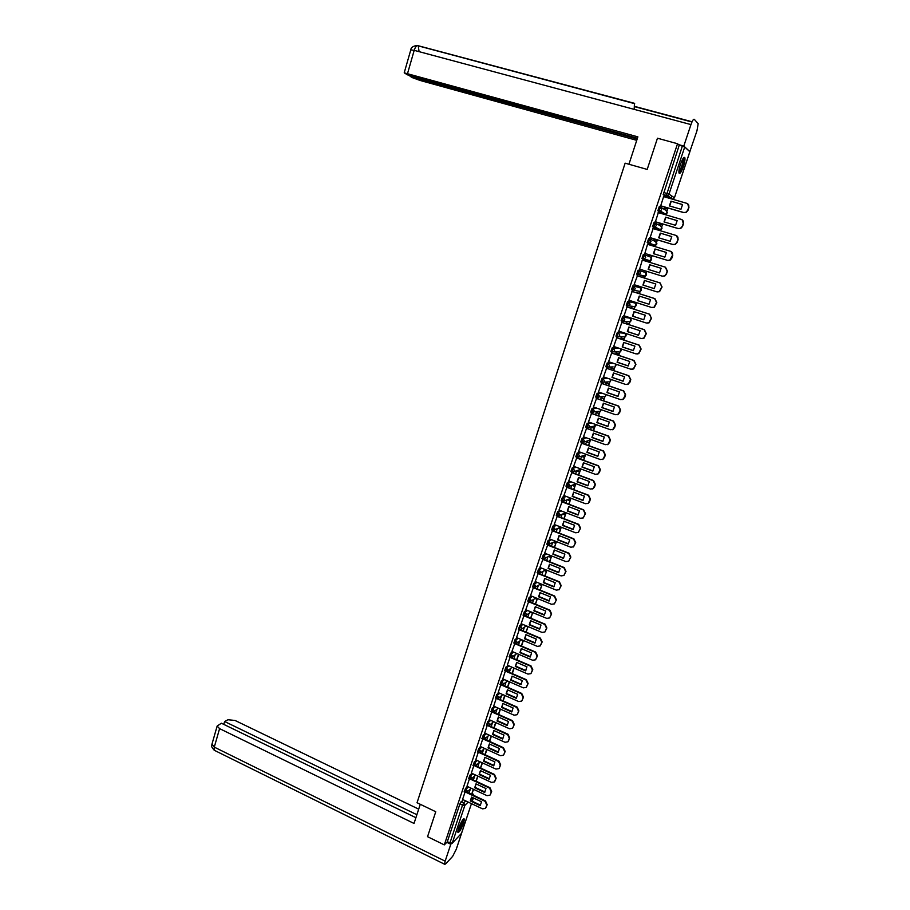 <?xml version="1.0" encoding="UTF-8"?>
<svg xmlns="http://www.w3.org/2000/svg" width="910" height="910" viewBox="0 0 910 910"><rect width="100%" height="100%" fill="white"/><g stroke="black" fill="none" stroke-linecap="round" stroke-linejoin="round"><path stroke-width="1.36" d="M467.524 786.502L465.499 788.435L464.248 791.905M471.937 773.307L469.901 775.206L468.661 778.687M476.374 760.043L474.326 761.909L473.086 765.401M480.833 746.735L478.774 748.566L477.534 752.058M485.314 733.346L483.244 735.143L482.004 738.658M489.819 719.901L487.726 721.676L486.497 725.19M494.346 706.399L492.242 708.128L491.013 711.665M498.896 692.828L496.769 694.523L495.54 698.061M503.469 679.201L501.319 680.862L500.102 684.411M508.064 665.506L505.892 667.132L504.675 670.693M512.683 651.742L510.487 653.334L509.27 656.906M517.324 637.921L515.106 639.468L513.888 643.052M521.999 624.021L519.746 625.534L518.529 629.129M526.697 610.075L524.41 611.543L523.193 615.149M531.417 596.05L529.085 597.483L527.88 601.101M536.161 581.968L533.795 583.356L532.589 586.984M540.938 567.817L538.527 569.159L537.309 572.799M545.738 553.598L543.281 554.884L542.053 558.558M550.573 539.312L548.048 540.551L546.853 544.226M555.43 524.956L552.848 526.151L551.619 529.847M560.332 510.544L557.671 511.67L556.249 515.288L557.273 515.72M565.258 496.052L562.516 497.133L561.095 500.75L562.118 501.194M570.229 481.504L567.385 482.516L565.963 486.156L566.998 486.6M575.234 466.887L572.276 467.831L570.843 471.482L571.901 471.926M580.296 452.213L577.19 453.066L575.757 456.74L576.815 457.184M585.392 437.46L582.127 438.233L580.705 441.919L581.763 442.374M590.556 422.649L587.087 423.332L585.665 427.029L586.734 427.495M595.8 407.794L592.08 408.351L590.647 412.071L591.739 412.537M601.123 392.87L597.096 393.302L595.663 397.033L596.755 397.499M606.56 377.9L602.124 378.173L600.702 381.927L601.806 382.393M612.18 362.908L607.197 362.976L605.764 366.741L606.868 367.208M618.038 347.904L612.282 347.688L610.849 351.476L611.964 351.954M623.839 332.923L617.389 332.343L615.956 336.143L617.094 336.62M628.946 321.719L622.269 321.219L623.589 317.249L629.891 318.147L622.531 316.908L621.098 320.729L622.235 321.207M634.054 306.522L627.434 305.726L628.764 301.745L634.964 302.973L627.695 301.403L626.262 305.248L627.411 305.714M632.894 285.808L631.449 289.676L632.621 290.154L633.963 286.149L640.06 287.719L632.894 285.808L633.963 286.149L635.237 288.766L634.156 290.017L632.621 290.154M644.326 275.901L637.842 274.501L639.343 274.388L640.458 273.102L639.184 270.475L638.103 270.145L636.772 274.172L637.842 274.501L639.184 270.475L645.179 272.397L646.441 274.957L645.338 276.219L646.544 274.297M644.428 254.732L643.347 254.402L642.005 258.451L643.086 258.781L644.428 254.732L645.713 257.359L644.553 258.668L643.086 258.781L649.012 260.954L650.445 260.84L651.594 259.566L650.332 256.995L644.678 254.823M649.683 238.898L648.625 238.579L647.272 242.64L648.352 242.97L649.706 238.898L650.991 241.525L649.785 242.868L648.352 242.97L654.176 245.495L655.587 245.393L656.77 244.085L655.507 241.514L650.161 239.114M654.972 222.984L653.915 222.666L652.561 226.761L653.642 227.079L655.007 222.995L656.292 225.623L655.041 226.999L653.642 227.079L659.375 229.957L660.74 229.877L661.968 228.535L660.706 225.964L655.666 223.337M660.285 206.991L659.238 206.684L657.873 210.79L658.965 211.109L660.33 207.002L661.627 209.641L660.319 211.04L658.965 211.109L664.596 214.339L665.915 214.271L667.201 212.906L665.938 210.324L661.16 207.491M683.387 166.564C684.695 162.458 685.207 159.534 684.889 157.783C684.024 156.44 682.568 158.579 680.509 164.187C679.19 168.304 678.701 171.228 679.008 172.957C679.884 174.276 681.34 172.149 683.387 166.564M463.622 823.084L464.384 819.034C463.133 818.511 461.211 821.571 458.617 828.214L457.855 832.24C459.118 832.741 461.04 829.681 463.622 823.084M526.162 632.177L528.027 626.546M530.826 618.231L532.714 612.566M535.512 604.217L537.412 598.507M541.882 585.153L542.133 584.391M546.546 571.218L546.887 570.195M549.708 561.777L551.653 555.942M554.486 547.501L556.442 541.609M560.662 529.017L561.265 527.22M564.12 518.723L566.1 512.751M568.966 504.231L570.934 498.305M574.972 486.213L575.723 484.006M578.726 475.031L580.523 469.628M584.641 457.332L585.357 455.182M588.588 445.559L590.215 440.667M593.559 430.703L595.094 426.085M598.553 415.79L599.997 411.422M603.569 400.787L604.922 396.703M608.608 385.715L610.269 380.71M613.67 370.575L615.262 365.797M618.766 355.355L620.279 350.805M624.226 338.975L625.318 335.745M629.288 323.858L630.38 320.604M630.926 318.955L631.21 318.102M634.19 309.241L635.464 305.385M635.999 303.781L636.397 302.598M639.389 293.714L640.583 290.097M641.106 288.527L641.607 287.025M644.61 278.107L645.725 274.74M646.236 273.205L646.862 271.373M649.842 262.399L650.889 259.293M651.389 257.792L652.117 255.664M655.12 246.621L656.076 243.778M656.565 242.322L657.395 239.865M660.433 230.765L661.297 228.182M661.775 226.761L662.707 223.985M666.996 211.12L668.054 208.026M671.125 198.789L672.001 196.162M461.495 833.355L452.224 843.24L447.276 841.841L459.903 803.917L463.122 799.64M427.541 836.688L444.308 844.889L677.529 143.723L657.464 138.218L647.192 169.419L625.136 163.174L417.042 802.734L435.753 811.743L427.541 836.688M447.276 841.841L444.308 844.889M668.133 197.936L663.219 194.74L666.302 195.639L682.341 146.1L684.73 146.988L689.86 151.754L674.435 197.777L689.848 151.674M682.341 146.1L679.213 145.247L677.529 143.723M663.617 196.628L660.694 205.876M664.709 207.048L664.653 208.265M658.328 212.633L655.393 221.812M659.386 222.995L659.42 223.94M653.107 228.569L650.104 237.669M654.085 238.864L654.21 239.546M647.545 244.267L644.849 253.435M642.301 260.021L639.616 269.132M637.387 275.844L634.077 284.693M632.188 291.427L628.901 300.22M627.024 306.932L624.044 315.781M626.364 322.902L625.784 323.63M621.883 322.356L618.834 331.149M621.325 338.019L620.654 338.986M616.775 337.701L613.693 346.46M616.297 353.057L615.547 354.274M611.679 352.978L608.574 361.691M611.304 368.027L610.473 369.483M606.617 368.175L603.501 376.854M606.322 382.917L605.412 384.623M601.578 383.292L598.462 391.948M601.373 397.738L600.384 399.683M596.562 398.341L593.445 406.963M596.448 412.48L595.379 414.664M591.568 413.322L588.452 421.91M591.545 427.154L590.397 429.577M586.609 428.223L583.492 436.777M586.666 441.771L585.448 444.421M581.672 443.045L578.555 451.576M581.82 456.297L580.512 459.186M576.747 457.798L573.641 466.295M571.855 472.483L568.75 480.958M566.987 487.1L563.893 495.54M562.141 501.637L558.979 510.078L580.534 518.279L583.356 517.858L585.176 513.832L583.344 509.975L561.754 501.763M557.318 516.106L554.236 524.49M552.518 530.507L549.447 538.868M547.74 544.84L544.669 553.178M542.997 559.104L539.869 567.442L561.106 575.893L563.972 575.45L565.667 571.594L563.859 567.749L542.587 559.286M538.288 573.209L535.205 581.581M533.453 587.405L530.507 595.675M528.71 601.51L525.775 609.745L546.774 618.379L549.663 617.924L551.289 614.182L549.492 610.348L528.46 601.703M524.001 615.535L521.123 623.714L542.041 632.416L544.942 631.949L546.535 628.241L544.737 624.419L523.796 615.706M519.326 629.492L516.539 637.58M514.855 643.461L511.932 651.412M510.021 657.225L507.336 665.187M505.391 671L502.775 678.894M500.796 684.718L498.179 692.567L518.734 701.553L521.646 701.087L522.272 700.086L523.125 697.549L521.362 693.75L501.023 684.843M496.246 698.38L493.664 706.149L514.127 715.192L517.051 714.725L517.654 713.747L518.507 711.211L516.755 707.423L496.724 698.573M491.718 711.973L489.159 719.662L509.554 728.762L512.478 728.296L513.069 727.329L513.911 724.815L512.159 721.027L492.424 712.212M487.203 725.509L484.677 733.107L505.004 742.264L507.928 741.798L509.35 738.351L507.598 734.563L488.067 725.77M482.721 738.977L480.252 746.462M478.25 752.388L475.771 759.827L495.95 769.087L498.885 768.62L499.419 767.721L500.261 765.23L498.532 761.454L479.331 752.65M473.803 765.742L471.357 773.09L491.468 782.407L494.392 781.94L495.757 778.573L494.028 774.808L474.974 765.981M469.378 779.017L466.989 786.263M649.49 260.488L649.012 260.954L642.005 258.451M653.141 245.177L647.272 242.64M659.886 229.445L658.305 229.638L652.561 226.761M663.561 214.043L657.873 210.79M464.976 792.246L462.576 799.435L482.539 808.854L485.474 808.398L486.804 805.088L485.075 801.335L466.295 792.473M658.533 229.536L658.92 228.956M663.799 213.884L664.175 213.27M679.213 145.247L663.219 194.74M578.476 474.94L579.477 471.926L576.61 470.857L575.609 473.882M571.776 485.371L570.729 488.499M566.93 499.852L565.861 503.048M562.118 514.275L561.026 517.54M557.329 528.619L556.215 531.952M552.563 542.906L551.426 546.284M547.809 557.113L546.66 560.56M543.088 571.264L541.916 574.767M538.265 573.3L539.516 569.558L541.928 568.215M538.39 585.346L537.196 588.907M533.556 587.428L554.6 595.993L556.408 599.815L554.417 603.831L551.528 604.285L530.473 595.663M533.704 599.36L532.498 602.977M529.051 613.317L527.823 616.98M524.41 627.195L523.17 630.914M519.792 641.015L518.541 644.792M515.197 654.779L513.923 658.59M510.624 668.463L509.338 672.331M506.074 682.09L504.766 686.004M501.546 695.661L500.227 699.619M497.042 709.163L495.7 713.167M492.549 722.608L491.195 726.658M488.078 735.985L486.713 740.08M483.631 749.294L482.254 753.434M479.206 762.557L477.818 766.732M474.804 775.752L473.393 779.972M470.413 788.89L468.991 793.145L471.642 794.362L473.348 789.243M660.398 205.706L683.66 212.496L685.776 212.371L687.71 210.29L688.722 207.287C689.166 205.353 688.517 204.033 686.754 203.317L663.435 196.571M680.964 209.277L682.557 204.545L670.977 201.178L669.396 205.91L680.964 209.277M664.357 208.094L667.678 209.141L664.459 208.208M667.428 208.993L667.769 207.946M687.71 203.794L688.722 207.287M660.455 205.808L683.899 212.656L686.004 212.519L687.937 210.438L688.95 207.446M682.568 204.625L670.977 201.178M669.646 205.99L671.227 201.349M628.935 164.244L637.876 136.853L404.211 72.823L407.441 74.836L637.409 138.252M689.962 151.697L683.797 146.055L690.963 124.59C692.351 120.712 693.443 118.937 694.239 119.267L698.186 123.669L696.958 130.824L689.826 151.651M410.274 75.621L410.069 76.303L412.81 77.828L420.079 80.455L636.738 140.333M410.069 76.303L637.171 138.98M683.797 146.055L678.507 144.599M634.19 109.359L634.452 103.319L417.428 45.523M420.272 804.292L414.027 823.448L219.583 728.626L214.282 747.121L445.149 861.167L450.78 844.275L446.799 842.33M418.691 809.149L235.007 720.447L227.978 719.753L224.622 721.516L416.871 814.712M445.149 861.167L444.569 864.238L445.502 864.045L452.611 856.424L456.251 849.326L461.677 832.923M451.531 843.49L450.78 844.275M415.904 817.703L221.38 723.222L217.149 726.066L219.583 728.626M223.792 724.394L224.622 721.516M683.308 158.124L683.49 158.192C685.15 159.204 680.509 173.298 678.905 172.161M678.905 171.478C681.465 168.054 682.841 163.868 683.012 158.931L682.921 158.704M679.065 173.116C681.101 172.161 685.003 160.114 684.081 157.612L684.002 157.396M463.122 819.341C463.224 822.413 461.723 826.269 458.594 830.887L457.844 831.308M457.957 830.568L458.31 830.273C460.801 826.78 462.257 823.322 462.667 819.921M458.322 831.706C461.438 827.292 463.236 823.004 463.702 818.818M655.075 221.653L678.257 228.535L680.43 228.376L682.284 226.34L683.285 223.359C683.74 221.437 683.091 220.118 681.328 219.401L658.112 212.565M675.561 225.316L677.154 220.595L665.619 217.194L664.038 221.904L675.561 225.316M659.124 223.792L662.423 224.827L659.159 223.86M662.173 224.702L662.434 223.905M682.125 219.765L683.285 223.359M655.086 221.721L678.496 228.66L680.669 228.512L682.523 226.476L683.524 223.496M677.154 220.664L665.619 217.194M664.3 221.983L665.87 217.342M649.797 237.533L672.877 244.483L675.106 244.301L676.892 242.31L677.893 239.353C678.337 237.442 677.688 236.122 675.937 235.394L652.8 228.49M670.192 241.264L671.773 236.566L660.285 233.131L658.715 237.806L670.192 241.264M653.903 239.41L657.202 240.445L653.892 239.444M676.574 235.667L677.893 239.353M649.774 237.567L673.127 244.597L675.356 244.426L677.131 242.435L678.132 239.478M671.785 236.623L660.285 233.131M658.976 237.885L660.546 233.256M671.023 251.49L672.763 255.369L671.773 258.315L670.067 260.26L667.781 260.453L644.519 253.333L667.519 260.351L669.817 260.158L672.513 255.266C672.956 253.355 672.308 252.036 670.568 251.308L647.533 244.324M664.857 257.132L666.427 252.457L654.984 248.976L653.426 253.64L664.857 257.132M651.742 255.869L648.705 254.971L651.844 255.573M666.427 252.491L654.984 248.976M653.687 253.719L655.245 249.09M665.506 267.233L667.428 271.18L666.438 274.115L664.801 276.003L662.457 276.219L639.298 269.03L662.196 276.139L664.539 275.923L666.177 274.024L667.166 271.089L665.233 267.142L642.278 260.078M659.545 272.92L661.104 268.268L649.706 264.753L648.159 269.383L659.545 272.92M646.566 271.351L643.552 270.406L646.589 271.294M661.104 268.279L649.706 264.753M648.42 269.474L649.979 264.844M634.088 284.659L656.895 291.848L659.295 291.61L661.854 286.832L659.921 282.896L637.057 275.753L660.182 282.964L661.854 286.832M654.256 288.618L655.814 284L644.451 280.439L642.915 285.058L654.256 288.618M644.621 278.05L641.345 277.027L644.621 278.05M657.179 291.917L659.557 291.678L662.105 286.912M654.267 288.618L643.188 285.126L644.724 280.53M628.912 300.209L651.628 307.478L654.062 307.216L656.554 302.507L654.631 298.571L631.859 291.348M648.989 304.247L650.536 299.652L639.23 296.057L637.694 300.641L648.989 304.247L637.978 300.709L639.491 296.137M639.116 293.623L636.226 292.36M636.215 292.383L639.218 293.327M652.106 307.58L654.336 307.273L656.827 302.564L654.904 298.628L631.87 291.325M623.748 315.679L646.384 323.027L648.864 322.754L651.287 318.09L649.376 314.166L626.694 306.863L649.649 314.212L651.287 318.09M643.757 319.797L645.304 315.224L634.031 311.595L632.507 316.157L643.757 319.797M634.384 308.661L631.13 307.614L634.384 308.661M647.056 323.152L649.137 322.788L651.56 318.136M643.791 319.763L632.791 316.202L634.293 311.675M618.618 331.081L641.163 338.497L643.688 338.213L646.054 333.606L644.143 329.682L621.541 322.311M638.547 335.267L640.083 330.717L628.856 327.054L627.343 331.593L638.547 335.267M629.026 324.688L629.299 323.858L626.114 322.822M628.753 324.597L629.299 323.858M626.034 322.857L629.015 323.823M642.028 338.645L643.962 338.224L646.327 333.629L644.416 329.704L621.587 322.254M638.592 335.221L627.627 331.615L629.106 327.134M613.522 346.403L635.976 353.888L638.536 353.592L640.845 349.042L638.934 345.117L616.423 337.667M633.371 350.668L634.896 346.13L623.714 342.433L622.201 346.949L633.371 350.668M623.885 340.056L624.237 338.986L621.132 337.951M623.612 339.965L624.237 338.986M620.984 337.985L623.953 338.964M637.011 354.047L638.809 353.592L641.118 349.053L639.218 345.129L616.536 337.633M633.428 350.6L622.497 346.96L623.953 342.513M608.437 361.645L630.812 369.21L633.405 368.891L635.658 364.398L633.758 360.474L611.338 352.955M628.207 365.979L629.731 361.475L618.595 357.732L617.082 362.226L628.207 365.979M618.504 355.264L619.209 354.036L616.138 353M615.956 353.034L618.914 354.024M632.018 369.358L633.69 368.88L635.931 364.387L634.042 360.474L611.486 352.909M628.275 365.9L617.389 362.226L618.823 357.812M603.387 376.82L625.67 384.452L628.287 384.111L630.493 379.675L628.605 375.762L606.265 368.175M623.077 381.222L624.59 376.74L613.499 372.963L611.998 377.434L623.077 381.222M613.408 370.484L614.205 369.005L611.167 367.981M610.963 368.015L613.897 369.016M627.047 384.577L629.822 382.484L630.778 379.652L628.89 375.75L606.447 368.118M623.157 381.131L612.305 377.423L613.727 373.043M598.359 391.914L620.552 399.615L623.202 399.262L625.352 394.883L623.475 390.97L601.226 383.303M617.97 396.396L619.482 391.926L608.426 388.115L606.936 392.563L617.97 396.396M608.346 385.624L609.211 383.906L606.219 382.871M605.98 382.928L608.915 383.929M622.087 399.729L624.692 397.659L625.648 394.838L623.76 390.936L601.419 383.247M618.061 396.282L607.243 392.528L608.642 388.183M593.354 406.929L615.467 414.71L618.14 414.346L620.245 410L618.368 406.099L596.198 398.364M612.896 411.479L614.386 407.043L603.375 403.187L601.897 407.623L612.896 411.479M603.307 400.696L604.251 398.739L601.283 397.704M601.032 397.761L603.944 398.773M617.151 414.789L619.596 412.753L620.54 409.955L618.663 406.053L596.425 398.296M612.999 411.354L602.215 407.578L603.592 403.266M588.372 421.876L610.405 429.725L613.101 429.349L615.16 425.061L613.283 421.159L591.204 413.356M607.835 426.494L609.325 422.081L598.359 418.19L596.88 422.604L607.835 426.494M598.291 415.688L599.315 413.493L596.368 412.457M596.095 412.526L599.008 413.549M612.214 429.782L614.523 427.78L615.467 424.993L613.59 421.102L591.443 413.276M607.948 426.358L597.199 422.536L598.564 418.27M583.412 436.743L605.366 444.66L608.085 444.285L610.098 440.042L608.233 436.152L586.245 428.269M602.807 441.441L604.285 437.039L593.365 433.126L591.898 437.505L602.807 441.441M593.297 430.612L594.401 428.178L591.466 427.131M591.193 427.211L594.093 428.246M607.3 444.683L609.472 442.726L610.405 439.962L608.54 436.072L586.484 428.178M602.932 441.293L592.217 437.437L593.57 433.194M578.487 451.553L600.35 459.527L603.103 459.14L605.07 454.943L603.205 451.053L581.297 443.113M597.802 456.308L599.28 451.929L588.395 447.982L586.927 452.35L597.802 456.308M588.338 445.468L589.521 442.795L586.597 441.737M586.313 441.828L589.202 442.874M602.409 459.516L604.445 457.605L605.378 454.852L603.512 450.962L581.558 443.011M597.938 456.149L587.257 452.247L588.588 448.05M573.573 466.273L595.356 474.326L598.132 473.928L600.054 469.776L598.2 465.897L576.371 457.878M592.819 471.107L594.287 466.75L583.446 462.758L581.99 467.103L592.819 471.107M583.651 460.335L584.652 457.343L581.752 456.274M583.39 460.233L584.652 457.343M581.456 456.376L584.334 457.434M597.517 474.281L599.44 472.415L600.372 469.662L598.518 465.784L576.644 457.764M592.967 470.925L582.32 467.001L583.64 462.826M568.693 480.935L590.397 489.045L593.183 488.636L595.072 484.529L593.229 480.662L571.48 472.574M587.871 485.826L589.327 481.492L578.521 477.477L577.077 481.799L587.871 485.826M579.477 471.926L576.929 470.743M592.649 488.966L594.469 487.146L595.39 484.404L593.547 480.537L571.753 472.449M588.019 485.633L577.406 481.674L578.703 477.545M563.836 495.518L585.448 503.696L588.258 503.287L590.112 499.226L588.269 495.347L566.6 487.203M582.935 500.477L584.391 496.166L573.63 492.117L572.185 496.416L582.935 500.477M573.835 489.671L574.984 486.224L572.242 485.189M573.584 489.569L574.984 486.224M571.912 485.314L574.665 486.338M587.803 503.571L589.521 501.797L590.431 499.078L588.588 495.222L566.896 487.055M583.105 500.272L572.526 496.28L573.8 492.173M578.032 515.06L579.477 510.76L568.75 506.677L567.317 510.965L578.032 515.06M568.704 504.14L570.195 500.557L567.612 499.579M567.283 499.715L569.865 500.693M582.957 518.12L585.505 513.684L583.663 509.827L562.05 501.603M578.203 514.844L567.658 510.817L568.921 506.745M554.19 524.478L575.643 532.794L578.476 532.361L580.261 528.38L578.43 524.524L556.931 516.243M573.141 529.563L574.585 525.298L563.904 521.18L562.471 525.434L573.141 529.563M563.859 518.62L565.417 514.821L562.983 513.888M562.642 514.036L565.087 514.98M578.146 532.589L580.591 528.21L578.76 524.353L557.227 516.072M573.323 529.347L562.824 525.275L564.063 521.237M549.401 538.856L570.775 547.228L573.618 546.785L575.37 542.849L573.55 539.004L552.131 530.655M568.284 544.009L569.717 539.755L559.07 535.603L557.648 539.846L568.284 544.009M559.297 533.146L560.674 529.029L558.365 528.13M559.036 533.044L560.674 529.029M558.023 528.289L560.332 529.188M573.334 546.99L575.712 542.678L573.88 538.822L552.438 530.473M568.477 543.77L558.001 539.675L559.229 535.672M544.635 553.155L565.929 561.595L568.784 561.151L570.513 557.261L568.693 553.405L547.354 544.999M563.449 558.376L564.871 554.144L554.27 549.958L552.859 554.19L563.449 558.376M554.236 547.399L555.942 543.156L553.746 542.303M553.405 542.474L555.601 543.338M568.557 561.333L570.843 557.068L569.034 553.223L547.661 544.806M563.654 558.126L553.212 553.997L554.417 550.027M558.626 572.674L560.048 568.466L549.481 564.257L548.082 568.454L558.626 572.674M549.458 561.675L551.232 557.227L549.151 556.397M548.798 556.59L550.891 557.42M563.779 575.598L566.009 571.389L564.2 567.544L542.917 559.07M558.842 572.413L548.434 568.25L549.629 564.314M535.171 581.57L556.306 590.124L559.184 589.68L560.856 585.858L559.047 582.013L537.856 573.493M553.837 586.904L555.248 582.718L544.726 578.476L543.327 582.65L553.837 586.904M544.953 575.996L546.557 571.23L544.555 570.433M544.703 575.893L546.557 571.23M544.203 570.627L546.205 571.434M559.036 589.794L561.197 585.63L559.388 581.797L538.185 573.266M554.065 586.631L543.691 582.434L544.862 578.533M533.146 587.633L554.258 596.221L556.055 600.054M549.071 601.066L550.47 596.903L539.994 592.626L538.595 596.789L549.071 601.066M540.221 590.135L541.894 585.164L539.983 584.391M539.971 590.033L541.894 585.164M539.63 584.607L541.541 585.38M554.304 603.933L556.408 599.815M549.31 600.782L538.959 596.562L540.13 592.683M544.328 615.16L545.727 611.019L535.285 606.708L533.897 610.849L544.328 615.16M535.273 604.115L537.253 599.03L535.421 598.279M535.069 598.507L536.889 599.258M549.583 617.992L551.631 613.932L549.845 610.11L529.097 601.578M544.567 614.864L534.261 610.61L535.41 606.765M539.607 629.185L540.995 625.056L530.587 620.734L529.211 624.851L539.607 629.185M530.587 618.129L532.634 612.839L530.883 612.111M530.519 612.35L532.27 613.078M544.897 631.995L546.887 627.98L545.101 624.158L524.695 615.683M539.857 628.89L529.586 624.59L530.712 620.779M516.505 637.569L537.344 646.373L540.244 645.907L541.814 642.232L540.017 638.41L519.144 629.652M534.909 643.154L536.286 639.047L525.923 634.679L524.547 638.786L534.909 643.154M525.923 632.075L528.039 626.569L526.355 625.864L521.419 629.242L521.908 628.491L520.725 625.955L522.977 624.431M525.98 626.125L527.675 626.831M540.221 645.929L542.167 641.959L540.381 638.149L520.213 629.674L521.419 629.242L519.314 629.458L520.725 625.955L519.746 625.534M535.16 642.835L524.922 638.513L526.037 634.725M511.898 651.401L532.657 660.262L535.558 659.795L537.105 656.155L535.319 652.345L514.525 643.518M530.223 657.043L531.599 652.959L521.271 648.568L519.906 652.652L530.223 657.043M521.521 646.054L523.386 640.481M521.271 645.952L523.239 640.413M521.464 639.832L523.091 640.515M535.569 659.795L537.469 655.871L535.683 652.072L515.72 643.597M530.496 656.724L520.281 652.368L521.385 648.614M507.314 665.176L527.993 674.094L530.905 673.628L532.418 670.022L530.644 666.211L509.93 657.327M525.571 670.875L526.947 666.803L516.652 662.389L515.288 666.45L525.571 670.875M516.903 659.864L518.757 654.336M516.652 659.761L518.507 654.222M530.951 673.582L532.794 669.726L531.019 665.915L511.227 657.441M525.855 670.534L515.674 666.154L516.755 662.434M502.741 678.883L523.352 687.858L526.264 687.391L527.766 683.819L525.991 680.009L505.346 671.068M520.941 684.639L522.306 680.589L512.046 676.141L510.692 680.179L520.941 684.639M512.296 673.616L514.139 668.122M512.057 673.514L513.9 668.02M526.355 687.312L528.13 683.501L526.367 679.702L506.745 671.205M521.225 684.286L511.079 679.872L512.148 676.187M500.784 684.752L502.286 681.283L504.424 679.611M516.323 698.334L517.688 694.307L507.462 689.826L506.119 693.852L516.323 698.334M507.723 687.3L509.554 681.84M507.484 687.198L509.304 681.738M521.783 700.973L523.5 697.219L521.737 693.431L502.263 684.911M516.618 697.981L506.506 693.534L507.564 689.871M511.738 711.973L513.092 707.957L502.911 703.453L501.569 707.457L511.738 711.973M503.173 700.916L504.982 695.502M502.923 700.814L504.732 695.399M517.221 714.566L518.893 710.881L517.13 707.093L497.793 698.55M512.046 711.597L501.956 707.127L502.957 703.555M507.166 725.543L508.519 721.55L498.373 717.012L497.031 721.004L507.166 725.543M498.635 714.475L500.432 709.106M498.396 714.373L500.193 708.992M512.683 728.102L514.298 724.462L512.546 720.686L493.345 712.12M507.484 725.156L497.429 720.663L498.521 717.08M502.627 739.045L503.958 735.075L493.857 730.514L492.526 734.484L502.627 739.045M494.119 727.966L495.904 722.631M493.88 727.863L495.666 722.529M508.155 741.582L509.725 737.987L507.985 734.211L488.909 725.623M502.946 738.658L492.924 734.131L493.993 730.571M480.23 746.45L500.466 755.709L503.389 755.243L503.947 754.322L504.788 751.819L503.048 748.043L483.699 739.238M498.1 752.49L499.431 748.532L489.352 743.948L488.033 747.895L498.1 752.49M489.625 741.4L491.4 736.099M489.387 741.286L491.161 735.997M503.651 754.993L505.186 751.455L503.435 747.679L484.484 739.057M498.43 752.092L488.442 747.531L489.432 743.982M493.595 765.867L494.915 761.932L484.882 757.313L483.563 761.249L493.595 765.867M485.155 754.765L486.918 749.51M484.916 754.652L486.679 749.396M499.169 768.347L500.659 764.844L498.919 761.078L480.082 752.433M493.925 765.458L483.972 760.874L484.962 757.347M489.114 779.188L490.433 775.263L480.435 770.634L479.115 774.546L489.114 779.188M480.662 768.051L482.448 762.853M480.469 767.96L482.209 762.739M494.699 781.633L496.155 778.187L494.414 774.421L475.691 765.754M489.455 778.767L479.524 774.148L480.503 770.656M466.966 786.251L486.998 795.659L489.921 795.203L490.433 794.328L491.263 791.859L489.546 788.106L470.629 779.256M484.643 792.439L485.963 788.538L475.998 783.874L474.69 787.776L484.643 792.439M476.123 781.246L478.012 776.139M476.032 781.201L477.773 776.025M490.251 794.862L491.662 791.461L489.944 787.707L471.323 778.994M484.996 792.018L475.1 787.378L476.066 783.908M480.207 805.634L481.515 801.755L471.585 797.069L470.288 800.937L480.207 805.634M471.642 794.362L473.587 789.357M485.633 808.205L487.203 804.667L485.485 800.925L466.966 792.189M480.56 805.202L470.697 800.527L471.642 797.092M465.181 792.348L466.432 788.868L468.457 786.945M465.499 788.435L467.581 791.37L465.306 792.257M469.594 779.131L470.845 775.638L472.87 773.739M469.901 775.206L471.994 778.141L471.437 778.914M474.03 765.845L475.27 762.353L477.318 760.487M474.326 761.909L476.419 764.855L475.828 765.663M478.478 752.502L479.718 748.998L481.777 747.155M478.774 748.566L480.878 751.501L480.23 752.342M482.948 739.091L484.188 735.576L486.259 733.779M483.244 735.143L485.349 738.09L484.643 738.977M487.441 725.623L488.681 722.096L490.774 720.333M487.726 721.676L489.842 724.61L489.068 725.543M491.957 712.086L493.197 708.56L495.302 706.82M492.242 708.128L494.358 711.074L493.504 712.052M496.496 698.493L497.736 694.956L499.852 693.249M496.769 694.523L498.896 697.469L497.952 698.493M501.319 680.862L503.457 683.808L502.411 684.866M505.641 671.114L506.859 667.542L509.031 665.915M505.892 667.132L508.042 670.079L506.87 671.182M510.237 657.316L511.465 653.744L513.649 652.152M510.487 653.334L512.637 656.281L511.329 657.418M513.695 642.961L514.673 643.381L516.084 639.878L518.302 638.331M515.106 639.468L517.267 642.414L515.788 643.586M524.171 615.558L525.389 611.952L527.675 610.473M524.41 611.543L526.583 614.489L524.729 615.683M528.858 601.51L530.075 597.881L532.395 596.46M529.085 597.483L531.269 600.429L529.199 601.601M533.578 587.382L534.784 583.754L537.15 582.366M533.795 583.356L535.979 586.302L533.692 587.428M538.527 569.159L540.722 572.106L538.299 573.198M550.698 555.566L543.054 558.945L544.271 555.282L546.728 553.985M543.281 554.884L545.477 557.841L544.908 558.683L541.86 558.456M555.691 541.313L547.82 544.624L549.048 540.949L551.562 539.698M548.048 540.551L550.254 543.509L549.663 544.362L546.637 544.135M552.654 530.223L553.849 526.537L556.431 525.343M552.848 526.151L555.066 529.097L552.62 530.234M557.477 515.765L558.672 512.057L561.333 510.931M557.671 511.67L559.889 514.628L557.443 515.777M562.335 501.228L563.529 497.508L566.27 496.439M562.516 497.133L563.529 497.508L564.746 500.079L562.278 501.251M567.203 486.623L568.397 482.891L571.241 481.879M567.385 482.516L568.397 482.891L569.615 485.462L567.146 486.645M572.106 471.949L573.289 468.206L576.246 467.262M572.276 467.831L573.289 468.206L574.517 470.777L572.037 471.983M577.031 457.207L578.214 453.442L581.308 452.577M577.19 453.066L578.214 453.442L579.442 456.024L576.951 457.229M581.99 442.397L583.151 438.609L586.415 437.824M582.127 438.233L583.151 438.609L584.391 441.191L581.888 442.419M586.973 427.507L588.122 423.696L591.58 423.013M587.087 423.332L588.122 423.696L589.361 426.289L588.588 427.313L586.848 427.529M591.978 412.548L593.115 408.715L596.823 408.146M592.08 408.351L593.115 408.715L594.355 411.309L593.559 412.355L591.83 412.571M597.017 397.511L598.132 393.666L602.147 393.222M597.096 393.302L598.132 393.666L599.383 396.26L598.553 397.329L596.846 397.534M608.403 381.859L601.737 382.28L603.171 378.537L607.596 378.253M602.124 378.173L603.171 378.537L604.422 381.131L603.569 382.223L600.702 381.927M613.147 366.923L606.811 367.094L608.244 363.329L613.204 363.261M607.197 362.976L608.244 363.329L609.495 365.922L608.608 367.048L605.764 366.741M618.811 351.92L611.895 351.829L613.329 348.041L619.073 348.257M612.282 347.688L613.329 348.041L614.591 350.646L613.67 351.795L610.849 351.476M623.873 336.848L617.139 336.632L617.333 334.618L618.447 332.685L624.886 333.265M617.389 332.343L618.447 332.685L619.71 335.289L618.755 336.461L615.956 336.143M622.531 316.908L623.589 317.249L624.863 319.865L623.873 321.059L621.098 320.729M627.695 301.403L628.764 301.745L630.038 304.349L629.003 305.578L626.262 305.248M461.108 801.596L463.747 802.847L465.749 800.891M472.142 794.623L472.995 794.02L474.008 795.511M472.108 793.759L473.871 795.442M472.722 797.604L470.72 799.571M468.218 802.051L464.885 805.339L452.224 843.24M461.381 833.696L471.471 803.598L461.495 833.446M472.245 801.266L473.371 797.911L472.279 801.278M671.159 198.812L666.302 195.639L667.621 195.57L672.717 199.256M684.73 146.988L668.986 194.149L674.412 197.754L673.07 199.154L674.39 197.811M623.805 332.912L624.84 333.253L626.08 335.801L625.136 336.95L626.182 334.982M653.118 245.165L654.677 245.006M663.527 214.032L664.63 214.35M639.173 291.245L640.253 291.507L641.311 290.279L640.06 287.719M636.317 304.793L635.191 306.727L636.204 305.533L634.987 302.985M629.891 318.147L631.13 320.707L630.152 321.878L631.233 319.933M519.508 629.549L518.336 629.049M501.057 684.832L503.014 684.502L507.518 680.964M643.87 276.333L636.67 274.035M621.143 349.952L620.142 351.942L621.052 350.828L620.574 348.757M616.138 364.853L615.171 366.878L615.911 364.171M611.145 379.675L610.223 381.734L611.099 379.459M603.626 396.714L605.298 396.51L606.208 394.633L605.298 396.51L595.663 397.033M598.848 411.479L600.395 411.229L601.283 409.716L600.395 411.229L590.647 412.071M594.093 426.164L596.323 424.708M589.361 440.759L591.329 439.598M584.63 455.284L578.726 457.002L575.757 456.74M579.92 469.731L581.285 469.128M575.234 484.097L568.943 486.406L565.963 486.156M553.2 553.542L553.246 552.939M548.434 567.817L548.537 566.759M663.504 192.419L668.986 194.149L667.621 195.57L663.14 194.615M459.903 803.917L462.53 805.168L463.747 802.847L464.885 805.339L462.53 805.168L449.881 843.115M692.066 121.758L634.759 106.436M690.963 124.59L414.198 50.346L407.566 73.437M419.078 51.654L418.225 45.671C416.746 45.17 415.392 46.728 414.198 50.346L410.763 49.936M211.996 744.05L214.282 747.121L214.203 750.227L215.022 750.625M684.058 157.555L684.889 157.783M657.793 210.665L660.319 211.04L665.915 214.271L667.314 212.36M652.47 226.624L655.041 226.999L660.74 229.877L662.082 227.966M647.181 242.504L655.587 245.393L656.884 243.482M641.903 258.315L650.445 260.84L651.696 258.929M631.449 289.676L640.253 291.507L641.413 289.585M585.665 427.029L588.588 427.313L595.515 425.869L596.346 424.72M580.705 441.919L583.64 442.192L591.363 439.61M570.843 471.482L573.823 471.733L581.297 469.128M561.095 500.75L564.098 501L570.979 498.225M556.249 515.288L559.263 515.526L565.827 512.649M551.426 529.745L554.452 529.973L560.731 527.015M537.105 572.708L540.165 572.925L545.761 569.751M532.384 586.893L535.444 587.109L540.859 583.867M527.675 601.01L530.746 601.226L535.99 597.927M522.988 615.069L526.071 615.262L531.167 611.918M509.077 656.815L512.171 657.009L516.88 653.528M504.481 670.602L507.587 670.784L512.182 667.28M499.909 684.331L500.875 684.752M495.358 697.981L498.464 698.163L502.877 694.58M490.831 711.574L493.937 711.745L498.271 708.139M486.315 725.111L489.432 725.281L493.675 721.63M481.834 738.579L484.95 738.738L489.114 735.075M477.363 751.979L480.48 752.138L484.586 748.441M472.916 765.321L476.044 765.481L480.07 761.761M468.491 778.607L471.619 778.755L475.589 775.013M464.089 791.825L467.217 791.973L471.13 788.196M553.2 553.689L553.257 552.779M548.423 567.897L548.559 566.634M521.612 639.73L516.778 643.154L514.673 643.381M472.153 793.622L472.847 793.952M691.964 122.008L634.725 106.697M634.668 103.66L417.201 45.591M416.552 45.523C412.822 46.239 410.911 47.661 410.808 49.811L404.211 72.823M444.569 864.238L214.203 750.227C209.459 744.46 212.644 746.473 211.859 744.516L217.149 726.066"/></g></svg>
